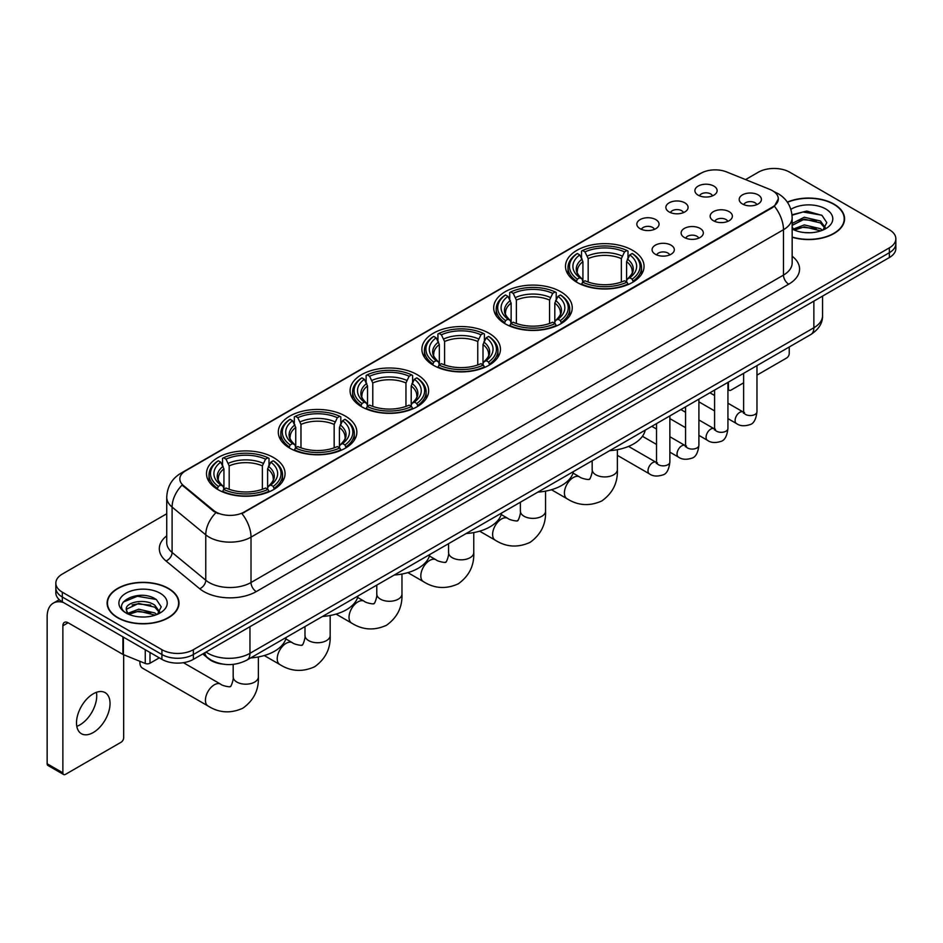 <?xml version="1.0" encoding="UTF-8"?>
<svg xmlns="http://www.w3.org/2000/svg" width="943" height="943" viewBox="0 0 943 943"><rect width="100%" height="100%" fill="white"/><g stroke="black" fill="none" stroke-linecap="round" stroke-linejoin="round"><path stroke-width="1.41" d="M345.35 416.099A39.276 22.679 0 0 0 302.538 411.183A39.276 22.679 0 0 0 278.291 432.142A39.276 22.679 0 0 0 289.796 448.173A39.276 22.679 0 0 0 332.608 453.088A39.276 22.679 0 0 0 356.855 432.142A39.276 22.679 0 0 0 345.35 416.099M560.743 291.741A39.276 22.679 0 0 0 517.931 286.825A39.276 22.679 0 0 0 493.684 307.783A39.276 22.679 0 0 0 505.189 323.814A39.276 22.679 0 0 0 548.001 328.73A39.276 22.679 0 0 0 572.248 307.783A39.276 22.679 0 0 0 560.743 291.741M488.945 333.197A39.276 22.679 0 0 0 446.133 328.282A39.276 22.679 0 0 0 421.886 349.228A39.276 22.679 0 0 0 433.391 365.271A39.276 22.679 0 0 0 476.203 370.186A39.276 22.679 0 0 0 500.45 349.228A39.276 22.679 0 0 0 488.945 333.197M417.148 374.642A39.276 22.679 0 0 0 374.336 369.727A39.276 22.679 0 0 0 350.089 390.685A39.276 22.679 0 0 0 361.593 406.716A39.276 22.679 0 0 0 404.406 411.631A39.276 22.679 0 0 0 428.652 390.685A39.276 22.679 0 0 0 417.148 374.642M273.553 457.555A39.276 22.679 0 0 0 230.74 452.64A39.276 22.679 0 0 0 206.493 473.586A39.276 22.679 0 0 0 217.998 489.629A39.276 22.679 0 0 0 260.81 494.545A39.276 22.679 0 0 0 285.057 473.586A39.276 22.679 0 0 0 273.553 457.555M632.541 250.296A39.276 22.679 0 0 0 589.729 245.369A39.276 22.679 0 0 0 565.482 266.327A39.276 22.679 0 0 0 576.986 282.358A39.276 22.679 0 0 0 619.799 287.285A39.276 22.679 0 0 0 644.045 266.327A39.276 22.679 0 0 0 632.541 250.296M669.117 211.927A11.116 6.424 180 0 1 666.913 210.112A11.116 6.424 180 0 1 670.603 202.132A11.116 6.424 180 0 1 684.842 202.851A11.116 6.424 180 0 1 687.046 210.112A11.116 6.424 180 0 1 669.117 211.927M683.486 212.588A6.672 3.855 0 0 0 681.695 210.713A6.672 3.855 0 0 0 675.129 209.735A6.672 3.855 0 0 0 670.473 212.588M640.085 228.689A11.116 6.424 180 0 1 637.881 226.874A11.116 6.424 180 0 1 641.558 218.894A11.116 6.424 180 0 1 655.809 219.613A11.116 6.424 180 0 1 658.014 226.874A11.116 6.424 180 0 1 640.085 228.689M654.454 229.349A6.672 3.855 0 0 0 652.662 227.475A6.672 3.855 0 0 0 646.096 226.497A6.672 3.855 0 0 0 641.44 229.349M698.15 195.166A11.116 6.424 180 0 1 695.946 193.35A11.116 6.424 180 0 1 699.635 185.37A11.116 6.424 180 0 1 713.875 186.089A11.116 6.424 180 0 1 716.079 193.35A11.116 6.424 180 0 1 698.15 195.166M712.519 195.826A6.672 3.855 0 0 0 710.727 193.952A6.672 3.855 0 0 0 704.162 192.973A6.672 3.855 0 0 0 699.506 195.826M713.403 220.733A11.116 6.424 180 0 1 711.199 218.917A11.116 6.424 180 0 1 714.877 210.937A11.116 6.424 180 0 1 729.128 211.656A11.116 6.424 180 0 1 731.332 218.917A11.116 6.424 180 0 1 713.403 220.733M727.772 221.393A6.672 3.855 0 0 0 725.98 219.519A6.672 3.855 0 0 0 719.415 218.54A6.672 3.855 0 0 0 714.759 221.393M684.37 237.495A11.116 6.424 180 0 1 682.166 235.679A11.116 6.424 180 0 1 685.844 227.699A11.116 6.424 180 0 1 700.095 228.418A11.116 6.424 180 0 1 702.299 235.679A11.116 6.424 180 0 1 684.37 237.495M698.739 238.155A6.672 3.855 0 0 0 696.948 236.28A6.672 3.855 0 0 0 690.382 235.302A6.672 3.855 0 0 0 685.726 238.155M655.338 254.256A11.116 6.424 180 0 1 653.134 252.441A11.116 6.424 180 0 1 656.811 244.461A11.116 6.424 180 0 1 671.062 245.18A11.116 6.424 180 0 1 673.267 252.441A11.116 6.424 180 0 1 655.338 254.256M669.707 254.916A6.672 3.855 0 0 0 667.915 253.042A6.672 3.855 0 0 0 661.349 252.064A6.672 3.855 0 0 0 656.693 254.916M742.436 203.971A11.116 6.424 180 0 1 740.231 202.156A11.116 6.424 180 0 1 743.921 194.175A11.116 6.424 180 0 1 758.16 194.895A11.116 6.424 180 0 1 760.364 202.156A11.116 6.424 180 0 1 742.436 203.971M756.805 204.631A6.672 3.855 0 0 0 755.013 202.757A6.672 3.855 0 0 0 748.447 201.778A6.672 3.855 0 0 0 743.791 204.631M769.794 189.39A20.015 11.552 180 0 1 772.47 190.686A20.015 11.552 180 0 1 778.329 198.855A20.015 11.552 180 0 1 772.47 207.024L244.202 512.014A20.015 11.552 180 0 1 213.66 510.469L183.449 485.562A20.015 11.552 180 0 1 179.83 478.926A20.015 11.552 180 0 1 185.688 470.757L701.014 173.241A20.015 11.552 180 0 1 726.64 171.944L769.794 189.39M222.772 664.108A22.231 12.837 180 0 1 208.698 658.862L202.745 653.947M792.155 237.271A35.94 20.758 0 0 0 844.574 218.823A35.94 20.758 0 0 0 834.048 204.148A35.94 20.758 0 0 0 787.322 202.108M168.479 588.42A35.94 20.758 0 0 0 129.297 583.917A35.94 20.758 0 0 0 107.113 603.096A35.94 20.758 0 0 0 117.639 617.759A35.94 20.758 0 0 0 156.809 622.262A35.94 20.758 0 0 0 179.005 603.096A35.94 20.758 0 0 0 168.479 588.42M778.329 198.855L774.403 206.211L772.47 207.613L241.95 513.629A25.944 14.982 60 0 1 251.015 537.133A29.646 17.115 180 0 1 209.087 537.133A29.646 17.115 180 0 1 205.763 534.846L172.097 507.086A29.646 17.115 180 0 1 166.734 497.267L166.734 542.649A29.646 17.115 0 0 0 172.097 552.468L205.763 580.228A29.646 17.115 0 0 0 209.087 582.515A29.646 17.115 0 0 0 251.015 582.515L783.48 275.097A29.646 17.115 0 0 0 792.155 263.003L792.155 217.609A29.646 17.115 180 0 1 783.48 229.715A25.944 14.982 -120 0 0 774.403 206.211M166.734 513.77L62.344 574.039A22.231 12.837 0 0 0 55.837 583.116L55.837 592.805A22.231 12.837 0 0 0 62.344 601.882L161.925 659.369L161.925 654.525A22.231 12.837 0 0 0 193.362 654.525L889.343 252.712A22.231 12.837 0 0 0 895.85 243.636A22.231 12.837 0 0 1 889.343 252.712L193.362 654.525A22.231 12.837 0 0 1 161.925 654.525L62.344 597.037L161.925 654.525L161.925 649.692A22.231 12.837 0 0 0 193.362 649.692L889.343 247.868A22.231 12.837 0 0 0 895.85 238.791A22.231 12.837 0 0 0 889.343 229.715L789.762 172.227A22.231 12.837 0 0 0 758.313 172.227L745.559 179.594M55.837 587.961A22.231 12.837 0 0 0 62.344 597.037A22.231 12.837 0 0 1 55.837 587.961M218.151 513.629L213.66 511.354L182.093 485.067A25.944 17.351 129.5 0 0 172.097 507.086L172.097 552.468A7.414 4.963 -50.5 0 1 166.027 560.979A37.06 21.394 180 0 1 166.734 535.86M55.837 583.116A22.231 12.837 0 0 0 62.344 592.192L161.925 649.692M161.925 659.369A22.231 12.837 0 0 0 193.362 659.369L889.343 257.557A22.231 12.837 0 0 0 895.85 248.481L895.85 238.791M792.155 237.023A35.575 20.534 0 0 0 844.209 218.823A35.575 20.534 0 0 0 833.789 204.301A35.575 20.534 0 0 0 787.464 202.321M804.615 232.579L810.202 232.744M793.511 229.031L804.296 224.917L820.469 228.701L822.426 230.269M794.501 230.068L804.296 226.839L820.823 230.87M792.155 226.626A16.75 9.666 0 0 0 794.643 230.198M792.155 223.456L804.296 217.232L820.469 221.016L825.29 227.664M792.155 225.377L804.296 219.153L820.469 222.937L824.901 228.159M792.32 229.102L793.181 229.632M792.155 229.031A24.164 13.945 0 0 0 825.714 228.689A24.164 13.945 0 0 0 825.714 208.957A24.164 13.945 0 0 0 790.871 209.358M823.003 230.033L826.787 222.607L822.001 215.393L806.736 211.067L792.014 214.78M793.676 229.786L792.155 227.994M792.049 215.228L802.976 211.986L821.671 215.169M797.648 220.638L802.976 219.672L816.332 220.827M797.648 228.324L802.976 227.357L816.332 228.512M727.937 388.28L728.444 388.575A3.701 2.145 120 0 0 729.21 390.261A3.701 2.145 120 0 0 731.073 390.084L743.626 382.834M756.97 375.125L786.615 358.01A3.701 2.145 120 0 0 789.244 353.472L789.244 346.989M728.444 388.575L728.444 382.08M117.899 617.618A35.575 20.534 0 0 0 156.668 622.062A35.575 20.534 0 0 0 178.628 603.096A35.575 20.534 0 0 0 168.208 588.562A35.575 20.534 0 0 0 129.439 584.118A35.575 20.534 0 0 0 107.478 603.096A35.575 20.534 0 0 0 117.899 617.618M139.034 616.84L144.621 617.005M127.93 613.304L138.715 609.19L154.9 612.974L156.856 614.541M128.932 614.341L138.715 611.111L155.253 615.131M128.107 614.046L126.374 609.991A16.75 9.666 0 0 0 129.073 614.471M159.709 611.936L154.9 605.288C144.845 597.779 124.158 602.412 126.374 609.991L126.303 609.249M126.409 610.227L126.881 608.978L138.715 603.426L154.9 607.209L159.332 612.431M157.434 614.306L161.218 606.868L156.432 599.654C139.481 587.465 109.353 603.532 126.751 613.374L127.611 613.905M160.145 593.23A24.164 13.945 0 0 0 125.973 593.23A24.164 13.945 0 0 0 125.973 612.95A24.164 13.945 0 0 0 160.145 612.95A24.164 13.945 0 0 0 160.145 593.23M123.215 602.082L137.407 596.259L156.102 599.442M132.079 604.911L137.407 603.944L150.75 605.088M132.079 612.596L137.407 611.63L150.75 612.773M576.279 281.945L577.34 279.14A35.28 20.369 0 0 1 577.34 253.514L579.768 254.916A31.873 18.4 0 0 0 579.768 277.737L582.161 279.093L582.927 281.957M582.927 280.79L582.927 261.635L579.768 254.916M581.525 257.958L581.525 251.097L582.574 250.496A35.28 20.369 0 0 1 626.954 250.496L624.525 251.887A31.873 18.4 0 0 0 585.002 251.887L588.173 258.606L588.173 282.04M621.354 282.04L621.354 258.606L624.525 251.887M609.661 450.66A40.761 23.54 0 0 0 645.236 430.126M581.525 283.984A36.765 21.229 0 0 0 628.003 283.984L626.954 282.157A35.28 20.369 0 0 1 582.574 282.157L581.525 284.609M628.003 284.609L628.003 283.984M577.34 253.514L576.279 254.115A36.765 21.229 0 0 0 568.004 267.541A36.765 21.229 0 0 0 576.279 280.955M626.954 250.496L628.003 251.097L628.003 257.958M582.574 282.157L585.002 280.766A31.873 18.4 0 0 0 624.525 280.766L626.954 282.157M579.768 277.737L577.34 279.14M585.002 251.887L582.574 250.496M582.161 259.042A28.502 16.455 0 0 0 582.161 279.093L582.291 279.187C578.248 275.273 576.597 272.61 577.34 271.207A27.418 15.831 0 0 1 582.927 261.635M633.248 280.955A36.765 21.229 0 0 0 641.523 267.541A36.765 21.229 0 0 0 633.248 254.115L632.199 253.514A35.28 20.369 0 0 1 632.199 279.14L633.248 281.945M632.199 279.14L629.771 277.737A31.873 18.4 0 0 0 629.771 254.916L632.199 253.514M629.771 254.916L626.6 261.635L626.6 280.79L627.378 279.093L629.771 277.737M626.6 261.635A27.418 15.831 0 0 1 632.187 271.207C632.93 272.621 631.28 275.273 627.236 279.187L627.378 279.093A28.502 16.455 0 0 0 627.378 259.042M626.6 281.957L626.6 280.79M504.481 323.402L505.542 320.585A35.28 20.369 0 0 1 505.542 294.97L507.959 296.373A31.873 18.4 0 0 0 507.959 319.194L510.363 320.549L511.13 323.414M511.13 322.247L511.13 303.08L507.959 296.373M509.727 299.402L509.727 292.542L510.776 291.941A35.28 20.369 0 0 1 555.156 291.941L552.728 293.344A31.873 18.4 0 0 0 513.204 293.344L516.375 300.063L516.375 323.484M549.557 323.484L549.557 300.063L552.728 293.344M537.864 492.116A40.761 23.54 0 0 0 573.438 471.583M509.727 325.429A36.765 21.229 0 0 0 556.205 325.429L555.156 323.614A35.28 20.369 0 0 1 510.776 323.614L509.727 326.066M556.205 326.066L556.205 325.429M505.542 294.97L504.481 295.572A36.765 21.229 0 0 0 496.207 308.986A36.765 21.229 0 0 0 504.481 322.412M555.156 291.941L556.205 292.542L556.205 299.402M510.776 323.614L513.204 322.211A31.873 18.4 0 0 0 552.728 322.211L555.156 323.614M507.959 319.194L505.542 320.585M513.204 293.344L510.776 291.941M510.363 300.499A28.502 16.455 0 0 0 510.363 320.549L510.493 320.644C506.438 316.718 504.8 314.066 505.542 312.663A27.418 15.831 0 0 1 511.13 303.08M561.45 322.412A36.765 21.229 0 0 0 569.725 308.986A36.765 21.229 0 0 0 561.45 295.572L560.39 294.97A35.28 20.369 0 0 1 560.39 320.585L561.45 323.402M560.39 320.585L557.973 319.194A31.873 18.4 0 0 0 557.973 296.373L560.39 294.97M557.973 296.373L554.802 303.08L554.802 322.247L555.58 320.549L557.973 319.194M554.802 303.08A27.418 15.831 0 0 1 560.39 312.663C561.132 314.078 559.482 316.73 555.439 320.644L555.58 320.549A28.502 16.455 0 0 0 555.58 300.499M554.802 323.414L554.802 322.247M432.684 364.847L433.745 362.041A35.28 20.369 0 0 1 433.745 336.427L436.161 337.818A31.873 18.4 0 0 0 436.161 360.639L438.566 362.006L439.332 364.858M439.332 363.692L439.332 344.537L436.161 337.818M437.929 340.859L437.929 333.999L438.978 333.398A35.28 20.369 0 0 1 483.358 333.398L480.93 334.8A31.873 18.4 0 0 0 441.407 334.8L444.577 341.507L444.577 364.941M477.759 364.941L477.759 341.507L480.93 334.8M466.066 533.561A40.761 23.54 0 0 0 501.641 513.027M437.929 366.886A36.765 21.229 0 0 0 484.407 366.886L483.358 365.071A35.28 20.369 0 0 1 438.978 365.071L437.929 367.511M484.407 367.511L484.407 366.886M433.745 336.427L432.684 337.028A36.765 21.229 0 0 0 424.409 350.442A36.765 21.229 0 0 0 432.684 363.857M483.358 333.398L484.407 333.999L484.407 340.859M438.978 365.071L441.407 363.668A31.873 18.4 0 0 0 480.93 363.668L483.358 365.071M436.161 360.639L433.745 362.041M441.407 334.8L438.978 333.398M438.566 341.955A28.502 16.455 0 0 0 438.566 362.006L438.695 362.088C434.64 358.175 432.99 355.511 433.745 354.12A27.418 15.831 0 0 1 439.332 344.537M489.653 363.857A36.765 21.229 0 0 0 497.928 350.442A36.765 21.229 0 0 0 489.653 337.028L488.592 336.427A35.28 20.369 0 0 1 488.592 362.041L489.653 364.847M488.592 362.041L486.175 360.639A31.873 18.4 0 0 0 486.175 337.818L488.592 336.427M486.175 337.818L483.005 344.537L483.005 363.692L483.771 362.006L486.175 360.639M483.005 344.537A27.418 15.831 0 0 1 488.592 354.12C489.334 355.523 487.684 358.187 483.641 362.088L483.771 362.006A28.502 16.455 0 0 0 483.771 341.955M483.005 364.858L483.005 363.692M360.886 406.303L361.947 403.498A35.28 20.369 0 0 1 361.947 377.872L364.363 379.275A31.873 18.4 0 0 0 364.363 402.095L366.768 403.451L367.534 406.315M367.534 405.148L367.534 385.993L364.363 379.275M366.132 382.316L366.132 375.455L367.181 374.842A35.28 20.369 0 0 1 411.561 374.842L409.132 376.245A31.873 18.4 0 0 0 369.609 376.245L372.78 382.964L372.78 406.398M405.961 406.398L405.961 382.964L409.132 376.245M394.268 575.018A40.761 23.54 0 0 0 429.843 554.484M366.132 408.343A36.765 21.229 0 0 0 412.61 408.343L411.561 406.516A35.28 20.369 0 0 1 367.181 406.516L366.132 408.967M412.61 408.967L412.61 408.343M361.947 377.872L360.886 378.473A36.765 21.229 0 0 0 352.611 391.899A36.765 21.229 0 0 0 360.886 405.313M411.561 374.842L412.61 375.455L412.61 382.316M367.181 406.516L369.609 405.125A31.873 18.4 0 0 0 409.132 405.125L411.561 406.516M364.363 402.095L361.947 403.498M369.609 376.245L367.181 374.842M366.768 383.4A28.502 16.455 0 0 0 366.768 403.451L366.898 403.545C362.843 399.632 361.193 396.968 361.947 395.565A27.418 15.831 0 0 1 367.534 385.993M417.855 405.313A36.765 21.229 0 0 0 426.13 391.899A36.765 21.229 0 0 0 417.855 378.473L416.794 377.872A35.28 20.369 0 0 1 416.794 403.498L417.855 406.303M416.794 403.498L414.378 402.095A31.873 18.4 0 0 0 414.378 379.275L416.794 377.872M414.378 379.275L411.207 385.993L411.207 405.148L411.973 403.451L414.378 402.095M411.207 385.993A27.418 15.831 0 0 1 416.794 395.565C417.537 396.979 415.887 399.632 411.843 403.545L411.973 403.451A28.502 16.455 0 0 0 411.973 383.4M411.207 406.315L411.207 405.148M289.088 447.76L290.149 444.943A35.28 20.369 0 0 1 290.149 419.329L292.566 420.731A31.873 18.4 0 0 0 292.566 443.54L294.97 444.907L295.737 447.772M295.737 446.605L295.737 427.438L292.566 420.731M294.334 423.761L294.334 416.9L295.383 416.299A35.28 20.369 0 0 1 339.763 416.299L337.335 417.702A31.873 18.4 0 0 0 297.811 417.702L300.982 424.421L300.982 447.842M334.164 447.842L334.164 424.421L337.335 417.702M322.471 616.474A40.761 23.54 0 0 0 358.045 595.941M294.334 449.787A36.765 21.229 0 0 0 340.812 449.787L339.763 447.972A35.28 20.369 0 0 1 295.383 447.972L294.334 450.424M340.812 450.424L340.812 449.787M290.149 419.329L289.088 419.93A36.765 21.229 0 0 0 280.814 433.344A36.765 21.229 0 0 0 289.088 446.77M339.763 416.299L340.812 416.9L340.812 423.761M295.383 447.972L297.811 446.569A31.873 18.4 0 0 0 337.335 446.569L339.763 447.972M292.566 443.54L290.149 444.943M297.811 417.702L295.383 416.299M294.97 424.857A28.502 16.455 0 0 0 294.97 444.907L295.1 444.99C291.045 441.076 289.395 438.424 290.149 437.022A27.418 15.831 0 0 1 295.737 427.438M346.057 446.77A36.765 21.229 0 0 0 354.332 433.344A36.765 21.229 0 0 0 346.057 419.93L344.997 419.329A35.28 20.369 0 0 1 344.997 444.943L346.057 447.76M344.997 444.943L342.58 443.54A31.873 18.4 0 0 0 342.58 420.731L344.997 419.329M342.58 420.731L339.409 427.438L339.409 446.605L340.175 444.907L342.58 443.54M339.409 427.438A27.418 15.831 0 0 1 344.997 437.022C345.739 438.424 344.089 441.088 340.046 444.99L340.175 444.907A28.502 16.455 0 0 0 340.175 424.857M339.409 447.772L339.409 446.605M139.953 661.326A12.601 7.273 120 0 0 139.906 662.399A12.601 7.273 120 0 0 142.523 668.163L208.026 705.989A12.601 7.273 -60 0 1 206.104 695.887A12.601 7.273 -60 0 1 214.332 684.783A12.601 7.273 -60 0 1 220.627 684.158C222.065 685.879 231.613 687.612 230.269 686.363C230.67 688.154 233.947 679.019 233.18 676.921A12.601 7.273 180 0 0 236.87 682.06A12.601 7.273 180 0 0 254.681 682.06A12.601 7.273 180 0 0 258.37 676.921C258.912 689.958 253.738 700.378 242.87 708.193C230.67 713.71 219.059 712.967 208.026 705.989M217.291 489.205L218.352 486.399A35.28 20.369 0 0 1 218.352 460.773L220.768 462.176A31.873 18.4 0 0 0 220.768 484.997L223.161 486.364L223.939 489.217M223.939 488.05L223.939 468.895L220.768 462.176M222.536 465.217L222.536 458.357L223.585 457.756A35.28 20.369 0 0 1 267.965 457.756L265.537 459.158A31.873 18.4 0 0 0 226.014 459.158L229.184 465.866L229.184 489.299M262.366 489.299L262.366 465.866L265.537 459.158M250.673 657.919A40.761 23.54 0 0 0 286.248 637.385M222.536 491.244A36.765 21.229 0 0 0 269.014 491.244L267.965 489.429A35.28 20.369 0 0 1 223.585 489.429L222.536 491.869M269.014 491.869L269.014 491.244M218.352 460.773L217.291 461.386A36.765 21.229 0 0 0 209.016 474.8A36.765 21.229 0 0 0 217.291 488.215M267.965 457.756L269.014 458.357L269.014 465.217M223.585 489.429L226.014 488.026A31.873 18.4 0 0 0 265.537 488.026L267.965 489.429M220.768 484.997L218.352 486.399M226.014 459.158L223.585 457.756M223.161 466.302A28.502 16.455 0 0 0 223.161 486.364L223.302 486.447C219.248 482.533 217.597 479.869 218.352 478.478A27.418 15.831 0 0 1 223.939 468.895M274.26 488.215A36.765 21.229 0 0 0 282.535 474.8A36.765 21.229 0 0 0 274.26 461.386L273.199 460.773A35.28 20.369 0 0 1 273.199 486.399L274.26 489.205M273.199 486.399L270.782 484.997A31.873 18.4 0 0 0 270.782 462.176L273.199 460.773M270.782 462.176L267.612 468.895L267.612 488.05L268.378 486.364L270.782 484.997M267.612 468.895A27.418 15.831 0 0 1 273.199 478.478C273.942 479.881 272.291 482.545 268.248 486.447L268.378 486.364A28.502 16.455 0 0 0 268.378 466.302M267.612 489.217L267.612 488.05M96.434 692.327A23.716 13.697 -60 0 1 79.966 724.849A23.716 13.697 -60 0 1 76.796 726.334M93.263 732.534A23.716 13.697 120 0 0 108.763 711.635A23.716 13.697 120 0 0 105.133 692.634A23.716 13.697 120 0 0 93.263 693.8A23.716 13.697 120 0 0 77.774 714.7A23.716 13.697 120 0 0 81.404 733.713A23.716 13.697 120 0 0 93.263 732.534M149.996 652.485L149.996 663.224L159.296 657.86M63.452 602.518A29.646 17.115 -120 0 0 53.291 603.131A29.646 17.115 -120 0 0 47.15 616.71L47.15 763.759L62.875 772.836L62.875 625.787A7.414 4.279 60 0 1 64.407 622.392A7.414 4.279 60 0 1 68.108 622.757L122.908 654.395L122.908 636.843M62.875 772.836A3.701 2.145 120 0 0 63.641 774.533L47.916 765.457A3.701 2.145 -60 0 1 47.15 763.759M63.641 774.533A3.701 2.145 120 0 0 65.491 774.344L121.046 742.271A3.701 2.145 120 0 0 123.663 737.732L123.663 654.737M149.996 663.224A3.701 2.145 180 0 1 145.257 663.471L123.403 654.631A3.701 2.145 180 0 1 122.908 654.395M183.449 485.562L183.449 486.435M213.66 510.469L213.66 511.354M244.202 512.014L244.202 512.615M772.47 207.024L772.47 207.613M256.26 591.591A7.414 4.279 60 0 1 251.015 582.515L251.015 537.133L783.48 229.715L783.48 275.097A7.414 4.279 60 0 0 788.713 284.185L256.26 591.591A37.06 21.394 180 0 1 203.853 591.591A37.06 21.394 180 0 1 199.692 588.738L166.027 560.979M792.155 217.609C791.66 206.953 786.969 198.961 778.105 193.633L774.356 191.806A25.944 12.153 112 0 0 774.014 191.688M183.484 472.278A25.944 14.982 -120 0 0 180.797 473.292C171.921 478.608 167.241 486.6 166.734 497.267M180.797 473.292L698.834 174.196A25.944 14.982 60 0 1 700.802 173.359M215.876 512.721A25.944 17.351 129.5 0 0 205.763 534.846L205.763 580.228A7.414 4.963 -50.5 0 1 199.692 588.738M792.155 256.213A37.06 21.394 180 0 1 788.713 284.185M193.362 649.692L193.362 659.369M889.343 247.868L889.343 257.557M62.344 592.192L62.344 601.882M206.046 652.049A29.646 17.115 0 0 0 208.038 653.322A29.646 17.115 0 0 0 249.966 653.322L813.868 327.751A29.646 17.115 0 0 0 822.555 315.646C822.767 323.001 818.854 329.296 810.803 334.541L246.901 660.1A14.829 8.558 60 0 0 249.966 653.322L249.966 626.694M813.868 301.123L813.868 327.751A14.829 8.558 60 0 1 810.803 334.541M204.843 652.745A14.829 9.913 129.5 0 0 207.436 657.566L202.934 653.853M617.37 449.681L617.37 469.661A12.601 7.273 180 0 1 613.669 474.8A12.601 7.273 180 0 1 595.858 474.8A12.601 7.273 180 0 1 592.169 469.661C592.935 471.759 589.658 480.895 589.257 479.103C590.601 480.352 581.065 478.62 579.615 476.899L573.026 473.091M617.37 469.661C617.901 482.698 612.738 493.118 601.858 500.922C589.658 506.45 578.047 505.707 567.026 498.729A12.601 7.273 -60 0 1 565.093 488.627A12.601 7.273 -60 0 1 573.32 477.523A12.601 7.273 -60 0 1 579.615 476.899M621.354 258.606A27.418 15.831 0 0 0 588.173 258.606M622.132 256.024A28.502 16.455 0 0 0 587.395 256.024M545.561 491.126L545.561 511.106A12.601 7.273 180 0 1 541.871 516.257A12.601 7.273 180 0 1 524.06 516.257A12.601 7.273 180 0 1 520.371 511.106C521.137 513.216 517.86 522.351 517.459 520.56C518.803 521.797 509.267 520.064 507.817 518.355L501.228 514.548M545.561 511.106C546.103 524.155 540.94 534.575 530.06 542.378C517.86 547.895 506.25 547.164 495.228 540.174A12.601 7.273 -60 0 1 493.295 530.084A12.601 7.273 -60 0 1 501.523 518.98A12.601 7.273 -60 0 1 507.817 518.355M549.557 300.063A27.418 15.831 0 0 0 516.375 300.063M550.335 297.469A28.502 16.455 0 0 0 515.597 297.469M473.763 532.583L473.763 552.563A12.601 7.273 180 0 1 470.074 557.702A12.601 7.273 180 0 1 452.263 557.702A12.601 7.273 180 0 1 448.573 552.563C449.339 554.661 446.063 563.796 445.662 562.004C447.006 563.254 437.458 561.521 436.02 559.8L429.43 556.005M473.763 552.563C474.305 565.6 469.131 576.02 458.263 583.835C446.063 589.351 434.452 588.621 423.419 581.631A12.601 7.273 -60 0 1 421.497 571.529A12.601 7.273 -60 0 1 429.725 560.425A12.601 7.273 -60 0 1 436.02 559.8M477.759 341.507A27.418 15.831 0 0 0 444.577 341.507M478.537 338.926A28.502 16.455 0 0 0 443.799 338.926M401.966 574.039L401.966 594.019A12.601 7.273 180 0 1 398.276 599.159A12.601 7.273 180 0 1 380.465 599.159A12.601 7.273 180 0 1 376.776 594.019C377.542 596.117 374.265 605.253 373.864 603.461C375.208 604.711 365.66 602.978 364.222 601.257L357.633 597.449M401.966 594.019C402.508 607.056 397.333 617.476 386.465 625.28C374.265 630.796 362.654 630.065 351.621 623.075A12.601 7.273 -60 0 1 349.7 612.985A12.601 7.273 -60 0 1 357.927 601.882A12.601 7.273 -60 0 1 364.222 601.257M405.961 382.964A27.418 15.831 0 0 0 372.78 382.964M406.739 380.371A28.502 16.455 0 0 0 372.002 380.371M330.168 615.484L330.168 635.464A12.601 7.273 180 0 1 326.478 640.615A12.601 7.273 180 0 1 308.667 640.615A12.601 7.273 180 0 1 304.978 635.464C305.744 637.574 302.467 646.709 302.066 644.918C303.41 646.155 293.862 644.423 292.424 642.713L285.835 638.906M330.168 635.464C330.71 648.501 325.535 658.933 314.667 666.736C302.467 672.253 290.857 671.522 279.823 664.532A12.601 7.273 -60 0 1 277.902 654.442A12.601 7.273 -60 0 1 286.13 643.338A12.601 7.273 -60 0 1 292.424 642.713M334.164 424.421A27.418 15.831 0 0 0 300.982 424.421M334.942 421.827A28.502 16.455 0 0 0 300.204 421.827M262.366 465.866A27.418 15.831 0 0 0 229.184 465.866M263.144 463.284A28.502 16.455 0 0 0 228.406 463.284M756.97 365.613L756.97 411.714A6.672 3.855 180 0 1 754.706 414.602A6.672 3.855 180 0 1 745.583 414.437A6.672 3.855 180 0 1 743.626 411.714L743.414 413.152L744.015 412.669M756.97 411.714C756.062 419.458 753.657 423.784 749.779 424.692C744.263 426.401 739.831 426.012 736.483 423.548A6.672 3.855 -60 0 1 735.457 418.197A6.672 3.855 -60 0 1 739.819 412.315A6.672 3.855 -60 0 1 740.114 412.162A6.672 3.855 -60 0 1 743.155 411.985L744.51 412.527M727.937 382.375L727.937 428.476A6.672 3.855 180 0 1 725.674 431.364A6.672 3.855 180 0 1 716.55 431.199A6.672 3.855 180 0 1 714.594 428.476L714.381 429.914L714.983 429.43M727.937 428.476C727.018 436.22 724.625 440.546 720.747 441.454C715.23 443.163 710.798 442.774 707.45 440.31A6.672 3.855 -60 0 1 706.425 434.959A6.672 3.855 -60 0 1 710.786 429.089A6.672 3.855 -60 0 1 711.081 428.924A6.672 3.855 -60 0 1 714.122 428.759L715.478 429.289M698.904 399.137L698.904 445.237A6.672 3.855 180 0 1 696.641 448.125A6.672 3.855 180 0 1 687.518 447.96A6.672 3.855 180 0 1 685.561 445.237L685.349 446.676L685.95 446.192M698.904 445.237C697.985 452.982 695.592 457.308 691.702 458.215C686.198 459.925 681.765 459.536 678.418 457.072A6.672 3.855 -60 0 1 677.392 451.721A6.672 3.855 -60 0 1 681.754 445.85A6.672 3.855 -60 0 1 682.048 445.685A6.672 3.855 -60 0 1 685.09 445.52L686.445 446.051M669.872 415.898L669.872 461.999A6.672 3.855 180 0 1 667.609 464.887A6.672 3.855 180 0 1 658.485 464.722A6.672 3.855 180 0 1 656.528 461.999L656.316 463.449L656.906 462.954M669.872 461.999C668.952 469.744 666.56 474.07 662.67 474.977C657.165 476.686 652.733 476.309 649.385 473.834A6.672 3.855 -60 0 1 648.36 468.482A6.672 3.855 -60 0 1 652.721 462.612A6.672 3.855 -60 0 1 653.016 462.447A6.672 3.855 -60 0 1 656.057 462.282L657.412 462.813M62.875 625.787L68.108 622.757M123.403 637.126L123.403 654.631M145.257 663.471L145.257 649.739M698.834 174.196L703.596 171.98M246.901 660.1C234.972 666.1 223.043 666.1 211.114 660.1L207.436 657.566M822.555 315.646L822.555 296.114M844.209 221.794L844.209 218.823M729.21 390.261L727.937 389.53M178.628 606.066L178.628 603.096M107.478 606.066L107.478 603.096M567.026 498.729L551.443 489.723M568.004 274.319L568.004 267.541M641.523 274.319L641.523 267.541M592.169 460.762L592.169 469.661M495.228 540.174L479.645 531.18M496.207 315.775L496.207 308.986M569.725 315.775L569.725 308.986M520.371 502.218L520.371 511.106M423.419 581.631L407.847 572.637M424.409 357.22L424.409 350.442M497.928 357.22L497.928 350.442M448.573 543.663L448.573 552.563M351.621 623.075L336.05 614.082M352.611 398.677L352.611 391.899M426.13 398.677L426.13 391.899M376.776 585.12L376.776 594.019M279.823 664.532L264.252 655.538M280.814 440.133L280.814 433.344M354.332 440.133L354.332 433.344M304.978 626.576L304.978 635.464M139.906 661.302L139.906 662.399M258.37 656.941L258.37 676.921M209.016 481.578L209.016 474.8M282.535 481.578L282.535 474.8M220.627 684.158L183.425 662.681M233.18 664.379L233.18 676.921M736.483 423.548L727.937 418.609M714.594 410.912L698.904 401.848M743.626 373.322L743.626 411.714M743.155 411.985L727.937 403.203M714.594 395.506L709.902 392.795M707.45 440.31L698.904 435.371M685.561 427.674L669.872 418.609M714.594 390.084L714.594 428.476M714.122 428.759L698.904 419.965M685.561 412.268L680.87 409.557M678.418 457.072L669.872 452.133M656.528 444.436L642.431 436.291M685.561 406.846L685.561 445.237M685.09 445.52L669.872 436.727M656.528 429.03L651.837 426.319M649.385 473.834L617.37 455.351M656.528 423.607L656.528 461.999M656.057 462.282L628.557 446.404M53.291 603.131L59.291 599.677"/></g></svg>
